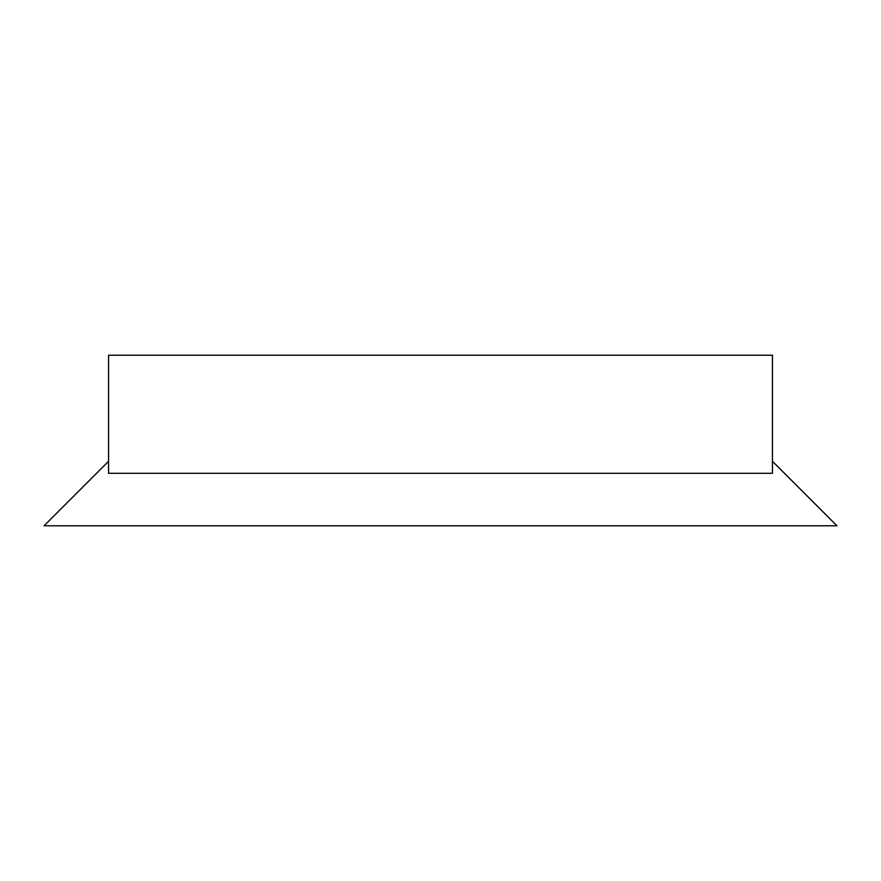 <?xml version="1.0" encoding="UTF-8"?>
<svg xmlns="http://www.w3.org/2000/svg" width="881" height="881" viewBox="0 0 881 881"><rect width="100%" height="100%" fill="white"/><g stroke="black" fill="none" stroke-linecap="round" stroke-linejoin="round"><path stroke-width="1.32" d="M108.561 355.219L772.439 355.219L772.439 473.295L108.561 473.295L108.561 355.219M108.561 461.27L44.05 525.781L836.95 525.781L772.439 461.27"/></g></svg>
